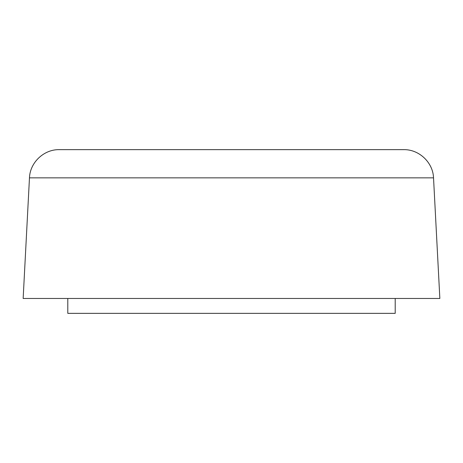 <?xml version="1.0" encoding="UTF-8"?>
<svg xmlns="http://www.w3.org/2000/svg" width="463" height="463" viewBox="0 0 463 463"><rect width="100%" height="100%" fill="white"/><g stroke="black" fill="none" stroke-linecap="round" stroke-linejoin="round"><path stroke-width="0.69" d="M403.805 149.647C419.148 149.352 433.021 162.519 433.53 177.856C433.021 162.519 419.148 149.352 403.805 149.647L59.195 149.647C43.852 149.352 29.979 162.519 29.47 177.856L23.15 298.467L439.85 298.467L433.53 177.856L29.47 177.856C29.979 162.519 43.852 149.352 59.195 149.647M67.795 298.467L67.795 313.353L395.205 313.353L395.205 298.467"/></g></svg>

